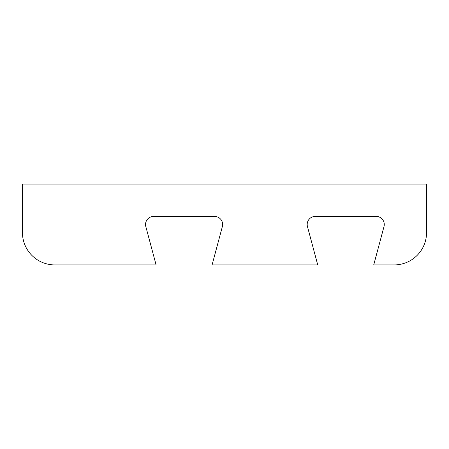 <?xml version="1.0" encoding="UTF-8"?>
<svg xmlns="http://www.w3.org/2000/svg" width="449" height="449" viewBox="0 0 449 449"><rect width="100%" height="100%" fill="white"/><g stroke="black" fill="none" stroke-linecap="round" stroke-linejoin="round"><path stroke-width="0.67" d="M145.824 226.593A8.082 8.082 0 0 1 153.631 216.418L214.549 216.418A8.082 8.082 0 0 1 222.356 226.593L212.085 264.91L317.735 264.91L307.464 226.593A8.082 8.082 0 0 1 315.271 216.418L376.189 216.418A8.082 8.082 0 0 1 383.996 226.593L373.725 264.91L394.222 264.91A32.328 32.328 0 0 0 426.55 232.582L426.55 184.09L22.45 184.09L22.45 232.582A32.328 32.328 0 0 0 54.778 264.91L156.095 264.91L145.824 226.593"/></g></svg>
